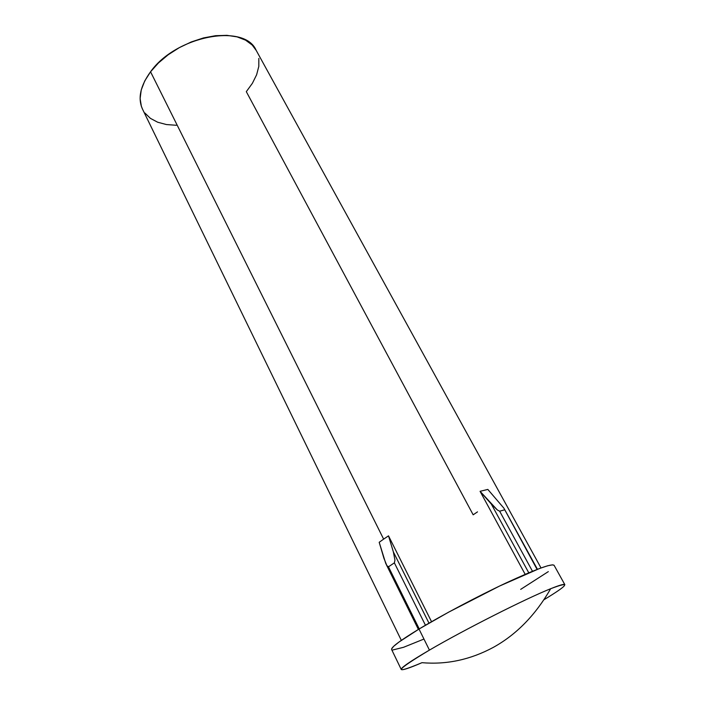 <?xml version="1.0" encoding="UTF-8"?>
<svg xmlns="http://www.w3.org/2000/svg" width="705" height="705" viewBox="0 0 705 705"><rect width="100%" height="100%" fill="white"/><g stroke="black" fill="none" stroke-linecap="round" stroke-linejoin="round"><path stroke-width="1.06" d="M544.066 599.682C569.041 584.524 571.244 580.867 550.675 588.719C526.053 598.483 464.146 629.776 429.433 650.107C464.146 629.776 526.053 598.483 550.675 588.719C559.603 585.124 564.326 583.766 564.846 584.665L554.086 565.295C551.759 563.348 535.756 569.235 506.075 582.956C477.602 596.315 442.097 615.139 419.008 629.054L429.433 650.107C394.765 670.931 392.28 675.126 421.978 662.682C409.147 668.217 402.238 670.473 401.242 669.468C400.784 667.838 410.178 661.378 429.433 650.107L419.008 629.054L399.065 641.982L393.707 646.282L391.592 648.97M493.518 647.269C516.492 634.509 535.544 614.989 550.675 588.719C535.544 614.989 516.492 634.509 493.518 647.269C470.535 659.668 446.688 664.806 421.978 662.682M480.07 491.314L487.834 489.42L480.07 491.314L491.288 504.031L528.768 572.795L491.288 504.031L497.333 509.962L499.651 511.196L532.478 571.261L499.651 511.196L504.41 509.882L499.651 511.196L497.333 509.962L480.07 491.314L525.172 574.328L480.07 491.314M388.508 535.844L431.539 621.704L388.508 535.844L383.635 539.131L388.508 535.844L393.364 551.927L388.508 535.844M541.017 567.957L256.153 50.311C244.75 23.089 176.083 35.62 150.553 71.787L383.635 539.131L150.553 71.787C140.286 85.984 137.616 98.453 142.542 109.204L401.33 640.369M379.193 542.286L383.635 539.131L379.193 542.286L385.714 563.321L386.86 565.577L388.464 566.802L419.246 628.913L388.464 566.802L394.368 562.863L388.464 566.802L386.86 565.577L383.925 558.307L379.193 542.286M258.832 58.418L258.805 66.393L256.611 74.792L252.381 83.313L246.309 91.659L473.17 514.809L477.505 511.865M392.676 650.001L403.551 647.296L423.855 639.082M520.687 589.371L548.323 571.623M554.095 565.313L552.482 564.837L547.591 565.798L539.554 568.494L499.607 586.022L448.662 612.143L419.008 629.054C400.061 640.589 390.931 647.401 391.619 649.516L401.242 669.468M256.188 50.381L252.161 45.005L245.578 40.159L237.074 36.872L226.957 35.347L215.615 35.691L203.534 37.92L191.231 41.965L179.264 47.667L168.187 54.761L158.475 62.93L150.553 71.787L144.737 80.943L141.229 90.002L140.119 98.577L141.37 106.332L142.621 109.363M144.869 113.003L150.403 118.352L157.709 122.238L166.459 124.556L176.329 125.278M537.087 569.428L503.872 508.155L487.834 489.42L503.872 508.155L537.087 569.428M425.45 625.229L394.368 562.863L394.95 560.149L393.364 551.927L394.95 560.149L394.368 562.863L425.45 625.229M428.993 623.176L393.364 551.927L428.993 623.176M537.439 569.296L504.26 508.825M418.4 629.424L386.252 564.476"/></g></svg>
